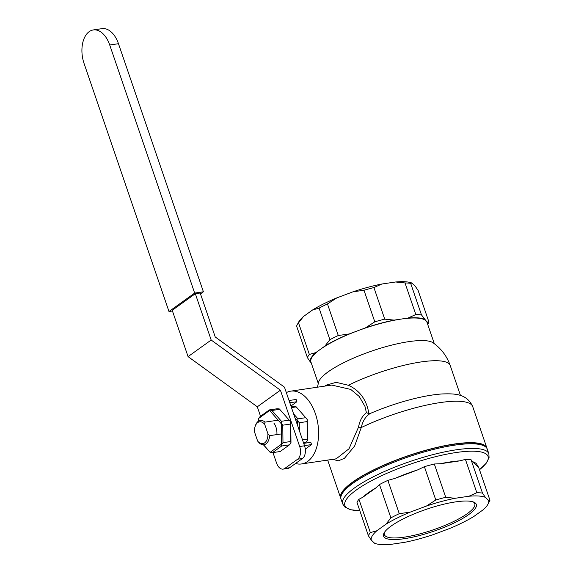<?xml version="1.0" encoding="UTF-8"?>
<svg xmlns="http://www.w3.org/2000/svg" width="573" height="573" viewBox="0 0 573 573"><rect width="100%" height="100%" fill="white"/><g stroke="black" fill="none" stroke-linecap="round" stroke-linejoin="round"><path stroke-width="0.86" d="M340.906 498.639A77.276 18.243 -18.9 0 1 340.677 498.095A77.276 18.243 -18.9 0 1 352.588 482.122A77.276 18.243 -18.9 0 1 432.049 448.58A77.276 18.243 -18.9 0 1 486.892 448.029A77.276 18.243 -18.9 0 1 487.05 448.609M324.948 386.087L326.044 385.206L336.172 382.327L348.377 385.264C359.844 390.492 366.677 399.961 368.897 413.67L370.258 413.462C365.667 416.349 362.666 421.048 361.255 427.558L354.651 446.002L344.437 458.314L338.235 460.871L332.827 459.317M368.897 413.67L366.405 412.689L364.965 406.393L359.235 396.466L350.705 389.411L331.774 385.077M341.021 496.268A76.66 18.1 -18.9 0 1 353.075 482.051A76.66 18.1 -18.9 0 1 428.747 449.597A76.66 18.1 -18.9 0 1 485.503 446.804M348.377 385.264A69.304 16.359 -18.9 0 1 450.228 365.538C446.89 356.112 441.174 348.527 433.066 342.783A61.332 14.475 161.1 0 0 386.324 346.536A61.332 14.475 161.1 0 0 328.114 371.87A61.332 14.475 161.1 0 0 318.703 381.933L317.399 387.205M286.335 392.62A36.801 22.053 81.6 0 1 290.762 391.151A36.801 22.053 81.6 0 1 315.401 413.727A36.801 22.053 81.6 0 1 307.73 461.38A36.801 22.053 81.6 0 1 301.534 463.951A36.801 22.053 81.6 0 1 295.532 463.493M301.534 463.951L336.201 458.815L349.014 448.766L358.54 427.064C359.701 420.632 362.322 415.84 366.405 412.689M267.906 433.689A11.037 6.618 81.6 0 1 264.654 442.872A11.037 6.618 81.6 0 1 257.635 441.06L259.333 443.036A12.269 7.349 81.6 0 0 263.945 444.712A12.269 7.349 81.6 0 0 269.604 435.659L267.906 433.689L264.726 424.392A11.037 6.618 81.6 0 0 255.207 426.212L255.515 425.345A12.269 7.349 81.6 0 1 260.357 420.446A12.269 7.349 81.6 0 1 264.97 422.129L264.726 424.392M257.635 441.06L254.455 431.763A11.037 6.618 81.6 0 1 255.207 426.212M358.54 427.064L361.255 427.558A77.276 18.243 -18.9 0 1 440.035 402.604A77.276 18.243 -18.9 0 1 472.711 406.594C466.802 393.572 454.668 393.544 442.349 393.945A69.304 16.359 161.1 0 0 432.25 395.033A69.304 16.359 161.1 0 0 370.258 413.462M357.015 502.507A64.398 15.199 -18.9 0 1 358.934 499.291L370.344 532.604L376.841 530.756A61.941 14.626 161.1 0 0 371.268 540.081L368.425 535.827L357.015 502.507M371.268 540.081L374.577 543.254A61.941 14.626 161.1 0 0 390.979 544.35L404.753 542.309A61.941 14.626 161.1 0 0 433.517 534.53L449.69 528.471A61.941 14.626 161.1 0 0 473.971 516.373L483.075 509.841A61.941 14.626 161.1 0 0 487.952 504.197L489.478 501.303A64.398 15.199 161.1 0 0 489.951 500.258L478.541 466.938L477.366 466.221A62.557 14.769 161.1 0 0 472.682 461.716L471.085 459.768L482.487 493.081A64.398 15.199 161.1 0 0 476.829 492.708L465.419 459.388L459.847 460.857A62.557 14.769 161.1 0 0 450.722 461.845A62.557 14.769 161.1 0 0 440.322 463.75L434.32 463.994A64.398 15.199 -18.9 0 0 424.392 466.68L417.803 469.839A62.557 14.769 161.1 0 0 394.876 478.434L387.871 480.36A64.398 15.199 -18.9 0 0 379.484 484.536L375.874 487.902A62.557 14.769 161.1 0 0 362.974 497.156L358.934 499.291M374.799 321.825A64.398 15.199 161.1 0 1 384.727 319.14L394.167 320.114A61.941 14.626 161.1 0 0 365.395 327.892L374.799 321.825L363.984 290.253L353.04 291.807A61.941 14.626 161.1 0 1 381.811 284.029L373.918 287.567A64.398 15.199 161.1 0 0 363.984 290.253M370.344 532.604A64.398 15.199 161.1 0 0 368.425 535.827M376.841 530.756L385.944 524.223L390.893 517.856L379.484 484.536M362.974 497.156L375.874 487.902M455.599 501.891A49.006 11.567 161.1 0 0 391.151 526.043A49.006 11.567 161.1 0 0 384.075 533.033A49.006 11.567 161.1 0 0 404.316 538.699A49.006 11.567 161.1 0 0 458.343 520.836A49.006 11.567 161.1 0 0 474.021 502.242A49.006 11.567 161.1 0 0 455.599 501.891M487.952 504.197A61.941 14.626 161.1 0 0 488.64 500.516L489.951 500.258M482.487 493.081L485.338 497.335L488.64 500.516M485.338 497.335A61.941 14.626 161.1 0 0 468.936 496.239L476.829 492.708M434.32 463.994L445.73 497.307L455.163 498.281L468.936 496.239M455.163 498.281A61.941 14.626 161.1 0 0 426.398 506.066L435.795 499.993A64.398 15.199 161.1 0 1 445.73 497.307M387.871 480.36L399.274 513.68L410.225 512.126L426.398 506.066M410.225 512.126A61.941 14.626 161.1 0 0 385.944 524.223M472.682 461.716L477.366 466.221M440.322 463.75L459.847 460.857M424.392 466.68L435.795 499.993M465.419 459.388A64.398 15.199 -18.9 0 1 471.085 459.768M394.876 478.434L417.803 469.839M399.274 513.68A64.398 15.199 161.1 0 0 390.893 517.856M315.838 352.581A61.941 14.626 161.1 0 0 310.272 361.907L307.422 357.659A64.398 15.199 161.1 0 1 309.341 354.436L315.838 352.581L320.393 349.315A61.332 14.475 161.1 0 0 310.931 361.993L318.266 383.416M410.676 283.341L421.492 314.914L425.99 320.758L427.644 322.341L428.948 322.083L418.14 290.511L415.289 286.256L411.987 283.083L410.676 283.341A64.398 15.199 161.1 0 0 405.018 282.962L395.578 281.988L381.811 284.029M421.492 314.914A64.398 15.199 161.1 0 0 415.826 314.534L405.018 282.962M424.342 319.168A61.941 14.626 161.1 0 0 407.933 318.072L415.826 314.534M394.167 320.114L407.933 318.072M384.727 319.14L373.918 287.567M353.04 291.807L336.867 297.867A61.941 14.626 161.1 0 0 312.586 309.964L303.482 316.497A61.941 14.626 161.1 0 0 298.605 322.141L297.079 325.034A64.398 15.199 161.1 0 0 296.606 326.08L307.422 357.659M411.987 283.083A61.941 14.626 161.1 0 0 395.578 281.988M336.867 297.867L327.462 303.934A64.398 15.199 161.1 0 0 319.082 308.109L312.586 309.964M311.218 362.824L310.272 361.907M303.482 316.497L298.533 322.864A64.398 15.199 161.1 0 0 297.079 325.034M342.654 503.868L341.064 499.219A77.276 18.243 -18.9 0 1 352.975 483.247A77.276 18.243 -18.9 0 1 432.436 449.705A77.276 18.243 -18.9 0 1 487.279 449.16L488.869 453.802A77.276 18.243 161.1 0 0 456.201 449.812A77.276 18.243 161.1 0 0 354.565 487.895A77.276 18.243 161.1 0 0 342.654 503.868L344.867 507.026L350.74 509.741L359.823 510.722A75.657 17.863 161.1 0 1 356.571 489.822A75.657 17.863 161.1 0 1 456.079 452.534A75.657 17.863 161.1 0 1 479.501 469.738L486.083 463.399L489.063 457.655L488.869 453.802M327.462 303.934L338.278 335.513A64.398 15.199 161.1 0 0 329.89 339.689L319.082 308.109M309.341 354.436L298.533 322.864M427.752 324.511L428.482 323.129A64.398 15.199 161.1 0 0 428.948 322.083M427.644 324.203A61.941 14.626 161.1 0 0 427.644 322.341M338.278 335.513L349.222 333.952L365.395 327.892M434.313 343.685L426.978 322.262A61.332 14.475 161.1 0 0 425.99 320.758A61.332 14.475 161.1 0 0 401.05 319.089A61.332 14.475 161.1 0 0 357.308 330.922A61.332 14.475 161.1 0 0 320.393 349.315L324.941 346.049L329.89 339.689M349.222 333.952A61.941 14.626 161.1 0 0 324.941 346.049M281.157 433.954L269.604 435.659M278.163 420.174L264.97 422.129M384.512 532.288A47.781 11.281 161.1 0 0 384.368 534.645A47.781 11.281 161.1 0 0 404.567 537.116A47.781 11.281 161.1 0 0 467.403 513.566A47.781 11.281 161.1 0 0 474.773 503.696A47.781 11.281 161.1 0 0 473.219 501.919M291.148 406.687L293.641 406.314L296.241 406.887L291.464 407.596M297.602 425.531L297.552 421.005L295.095 418.211M293.62 413.907L297.953 418.842L305.724 417.688L296.241 406.887M302.48 439.77L307.257 439.068L307.064 421.592L299.292 422.745L299.378 430.724M297.953 418.842L297.781 420.919L299.292 422.745M305.724 417.688L307.264 419.572L307.5 440.472L305.996 442.399L303.504 442.771M307.257 439.068L307.472 440.608M307.235 419.515L307.064 421.592M304.893 443.194L305.996 442.399M281.501 444.455L281.271 423.361L282.776 425.187L282.976 442.664L281.501 444.455L281.715 445.995L272.426 452.663L270.284 452.505L263.394 444.763M269.819 410.318L258.573 418.505L260.07 416.578L269.36 409.91L271.953 410.483L281.443 421.284L281.271 423.361M281.042 423.454L269.69 410.526M273.908 423.132A11.503 6.89 81.6 0 1 275.942 427.114A11.503 6.89 81.6 0 1 276.888 434.585M263.501 444.755L270.155 452.333L281.271 444.354M258.573 418.505L258.602 421.098M272.426 452.663L280.197 451.517L289.487 444.849L281.715 445.995M269.36 409.91L277.131 408.764L279.273 408.921L279.724 409.33L271.953 410.483M281.443 421.284L289.215 420.131L290.755 422.015L290.984 442.922L289.487 444.849M282.976 442.664L290.74 441.511L290.955 443.051M289.215 420.131L279.724 409.33M290.74 441.511L290.547 424.041L282.776 425.187M290.719 421.964L290.547 424.041M303.711 443.366L310.802 442.32L311.569 444.576L304.478 445.622M311.569 444.576L305.287 449.089M289.036 400.52L296.126 399.467L296.9 401.723L289.809 402.769M296.9 401.723L290.919 406.013M211.179 340.033L188.073 356.614L172.215 310.301L195.321 293.713L211.179 340.033L280.405 390.206L299.679 446.51A9.813 5.88 81.6 0 1 297.638 459.217L302.494 458.5L289.659 467.711L284.795 468.428A9.813 5.88 81.6 0 1 283.148 469.115A9.813 5.88 81.6 0 1 276.573 463.091L272.977 452.584M283.148 469.115L288.004 468.399A9.813 5.88 -98.4 0 0 289.659 467.711M302.494 458.5A9.813 5.88 -98.4 0 0 304.535 445.794L284.466 387.155L215.233 336.974L200.178 292.996L195.321 293.713M280.405 390.206L257.298 406.794L260.536 416.249M297.638 459.217L284.795 468.428M188.073 356.614L257.298 406.794M172.452 310.996L168.985 311.511L194.662 293.082L203.401 291.786L200.478 293.885M168.985 311.511L84.052 63.424A24.532 14.705 81.6 0 1 93.292 29.946A24.532 14.705 81.6 0 1 109.722 44.995L194.662 293.082M109.722 44.995L118.468 43.706A24.532 14.705 -98.4 0 0 102.037 28.65L93.292 29.946M118.468 43.706L203.401 291.786M299.679 446.51L304.535 445.794M340.677 498.095L327.663 460.083M486.892 448.029L472.711 406.594M450.228 365.538L460.477 395.485M331.81 385.07L290.762 391.151"/></g></svg>

